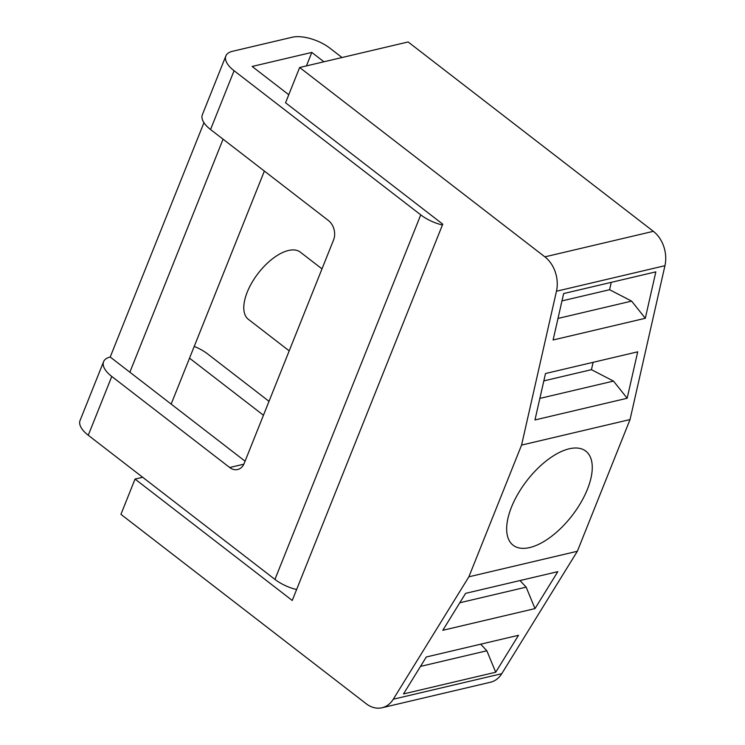 <?xml version="1.0" encoding="UTF-8"?>
<svg xmlns="http://www.w3.org/2000/svg" width="745" height="745" viewBox="0 0 745 745"><rect width="100%" height="100%" fill="white"/><g stroke="black" fill="none" stroke-linecap="round" stroke-linejoin="round"><path stroke-width="1.12" d="M263.451 415.244L189.528 358.168L264.363 171.061M171.154 404.097L189.528 358.168M521.565 445.091L556.459 291.23A28.31 21.363 -103.2 0 0 544.884 256.857L299.658 67.497L285.549 102.773L442.754 224.161L292.245 600.461L135.041 479.072L120.932 514.348L366.158 703.708A28.31 21.363 -103.2 0 0 382.045 707.75A28.31 21.363 -103.2 0 0 393.276 699.22L468.884 576.798L521.565 445.091L630.037 419.556L577.356 551.263L468.884 576.798M135.041 479.072L142.677 477.275M529.704 547.566A59.451 28.571 -52.3 0 1 513.128 545.228A59.451 28.571 -52.3 0 1 511.489 507.112A59.451 28.571 -52.3 0 1 547.817 459.702A59.451 28.571 -52.3 0 1 585.793 451.125A59.451 28.571 -52.3 0 1 580.867 502.596A59.451 28.571 -52.3 0 1 529.704 547.566M299.658 67.497L408.139 41.962L653.356 231.323A28.31 21.363 76.8 0 1 664.94 265.704L630.037 419.556M577.356 551.263L501.757 673.694A28.31 21.363 76.8 0 1 490.517 682.224L382.045 707.75M518.511 635.289L495.704 672.232L403.501 693.93L426.308 656.988L518.511 635.289M465.606 593.355L557.809 571.657L535.003 608.6L442.791 630.298L465.606 593.355M535.003 608.6L526.147 587.144L459.795 602.761M520.01 580.56L526.147 587.144M495.704 672.232L486.848 650.776L420.506 666.393M480.711 644.192L486.848 650.776M645.31 318.283L655.842 271.86L563.639 293.558L553.107 339.981L645.31 318.283L631.62 301.11L557.996 318.441M627.169 398.249L637.701 351.826L545.498 373.524L534.966 419.947L627.169 398.249L613.48 381.086L539.855 398.407M543.822 380.891L591.446 369.678L613.48 381.086M593.113 362.321L591.446 369.678M561.963 300.915L609.587 289.712L631.62 301.11M611.254 282.355L609.587 289.712M111.787 376.467L88.264 435.257A28.31 12.646 -158.2 0 1 80.06 420.497L103.583 361.697A28.31 12.646 -158.2 0 0 111.787 376.467L229.683 467.506A14.155 10.681 76.8 0 0 237.627 469.527A14.155 10.681 76.8 0 0 244.211 463.334L333.583 239.899A14.155 10.681 76.8 0 0 328.461 220.557L210.556 129.518A28.31 12.646 -158.2 0 1 202.351 114.749L225.865 55.95A28.31 12.646 21.8 0 0 234.079 70.719L420.748 214.867A28.31 12.646 21.8 0 0 442.409 225.009M88.264 435.257L274.942 579.405L420.748 214.867M269.01 401.332L207.604 353.912A28.31 12.646 -158.2 0 0 194.222 346.425M342.011 57.523L329.895 48.164A28.31 12.646 21.8 0 0 292.161 37.25L232.505 51.293A28.31 12.646 21.8 0 0 225.865 55.95M103.583 361.697A28.31 12.646 -158.2 0 1 110.213 357.032L203.944 122.701M323.935 61.779L311.82 52.42L252.155 66.463L288.762 94.736M296.603 589.546A28.31 12.646 -158.2 0 1 274.942 579.405M110.213 357.032L129.863 372.211L223.072 139.175M306.428 65.905L311.82 52.42M129.863 372.211L245.077 461.174M289.2 350.858L248.402 319.354A42.465 20.413 -52.3 0 1 258.208 273.275A42.465 20.413 -52.3 0 1 300.31 252.136L321.989 268.871M556.459 291.23L664.94 265.704M544.884 256.857L653.356 231.323M501.757 673.694L393.276 699.22M234.079 70.719L210.556 129.518M229.683 467.506L243.838 464.172"/></g></svg>
